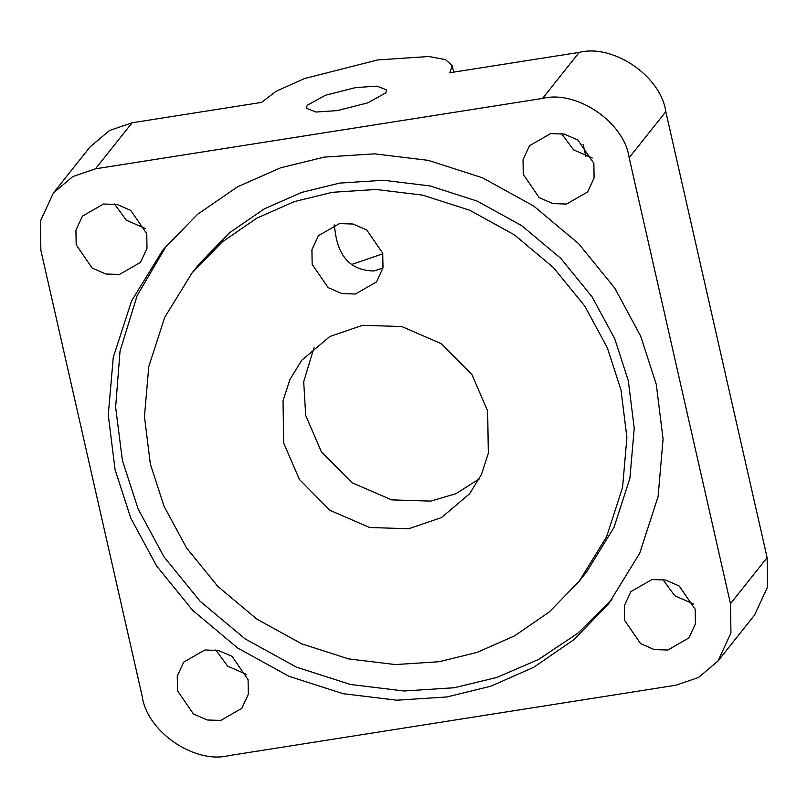 <?xml version="1.0" encoding="UTF-8"?>
<svg xmlns="http://www.w3.org/2000/svg" width="808" height="808" viewBox="0 0 808 808"><rect width="100%" height="100%" fill="white"/><g stroke="black" fill="none" stroke-linecap="round" stroke-linejoin="round"><path stroke-width="1.21" d="M382.962 268.004L373.781 270.993C352.369 270.488 339.663 258.439 335.653 234.845L334.169 224.856M312.161 264.368L328.159 287.638L341.905 293.587L355.459 294.011L376.498 281.921L382.992 267.882L382.75 253.247L366.761 229.977L353.015 224.028L339.461 223.604L318.413 235.694L311.928 249.733L312.161 264.368M283.709 443.087L299.374 479.397L329.916 510.303L369.63 527.503L408.787 528.735L441.491 517.544L469.579 493.799L481.427 474.538L488.325 453.238L487.648 410.969L471.983 374.659L441.441 343.754L401.728 326.543L362.57 325.311L329.856 336.502L301.768 360.247L289.921 379.507L283.022 400.819L283.709 443.087M314.08 347.48L303.697 381.719L305.697 415.453L321.362 451.763L351.904 482.669L391.617 499.879L430.775 501.111L455.864 493.718L479.265 478.942M115.069 469.64L130.744 518.049L156.641 566.004L192.738 610.404L237.693 648.026L288.921 676.276L343.087 693.688L396.738 700.203L447.006 696.95L490.749 686.245L533.795 667.256L573.801 639.724L608.343 604.243L639.785 553.126L658.096 496.577L663.075 439.037L656.288 384.406L640.613 336.007L614.716 288.042L578.619 243.652L533.664 206.02L482.426 177.78L428.26 160.358L374.609 153.843L324.351 157.095L280.598 167.801L237.552 186.789L197.546 214.322L163.004 249.803L131.573 300.93L113.251 357.469L108.272 415.009L115.069 469.64M166.721 245.248L137.097 295.738L120.038 351.086L115.635 407.192L122.392 460.429L138.067 508.838L163.974 556.793L200.061 601.192L245.016 638.815L296.253 667.065L350.419 684.477L404.071 690.991L454.328 687.739L496.789 677.468L538.643 659.409L577.781 633.29L611.959 599.597M579.306 581.124L586.628 571.913L613.969 527.462L629.897 478.296L634.23 428.26L628.321 380.76L614.686 338.663L592.163 296.96L560.782 258.358L521.685 225.644L477.134 201.081L430.038 185.931L383.386 180.265L339.673 183.093L301.636 192.405L264.206 208.918L229.411 232.856L199.384 263.711L192.052 272.922L164.711 317.372L148.783 366.539L144.45 416.585L150.359 464.085L163.994 506.172L186.517 547.875L217.897 586.487L256.995 619.201L301.546 643.764L348.642 658.904L395.294 664.57L439.007 661.742L477.043 652.43L514.474 635.916L549.268 611.979L579.306 581.124L606.636 536.674L622.564 487.507L626.897 437.471L620.988 389.971L607.353 347.874L584.84 306.171L553.45 267.569L514.363 234.845L469.801 210.282L422.705 195.142L376.053 189.476L332.351 192.304L294.304 201.616L256.873 218.13L222.089 242.067L192.052 272.922M355.661 87.577L325.25 95.314L307.282 105.262L306.283 108.222L316.029 112.029L337.34 110.595L367.761 102.858L385.719 92.91L386.719 89.951L376.972 86.143L355.661 87.577M382.871 253.793L351.329 264.57M177.487 690.769L193.486 714.04L207.232 719.999L220.786 720.423L241.834 708.323L248.319 694.284L248.086 679.659L232.088 656.389L218.342 650.43L204.788 650.006L183.749 662.095L177.255 676.145L177.487 690.769M215.746 649.955L227.664 666.156L246.48 674.417M624.584 620.362L640.582 643.633L654.329 649.592L667.883 650.016L688.931 637.926L695.415 623.877L695.183 609.252L679.185 585.982L665.438 580.023L651.884 579.599L630.836 591.688L624.352 605.737L624.584 620.362M662.843 579.548L674.761 595.749L693.577 604.01M523.261 174.397L539.259 197.667L553.005 203.616L566.56 204.04L587.608 191.951L594.092 177.912L593.86 163.277L577.861 140.006L564.115 134.057L550.561 133.633L529.523 145.723L523.029 159.762L523.261 174.397M561.52 133.583L573.438 149.773L592.244 158.014M76.174 244.804L92.162 268.074L105.909 274.023L119.463 274.447L140.511 262.358L146.995 248.319L146.763 233.684L130.765 210.413L117.019 204.464L103.464 204.03L82.426 216.13L75.932 230.169L76.174 244.804M114.423 203.99L126.341 220.18L145.157 228.452M40.875 250.359L142.198 696.334C146.955 731.664 194.577 764.277 228.785 755.631L675.882 685.224L698.526 677.478L717.969 661.035L730.947 632.947L730.482 603.687L629.159 157.722C624.392 122.382 576.771 89.769 542.562 98.425L95.465 168.822L72.821 176.578L53.379 193.011L40.4 221.099L40.875 250.359M730.482 603.687L767.125 557.641L665.802 111.666L629.159 157.722M542.562 98.425L579.215 52.369L449.793 72.75L452.187 65.64L445.501 59.63L428.796 56.51L377.659 59.944L304.656 78.517L276.245 91.183L261.539 102.394L132.118 122.776L95.465 168.822M579.215 52.369C613.423 43.723 661.045 76.336 665.802 111.666M767.125 557.641L767.6 586.901L754.621 614.989L717.969 661.035M53.379 193.011L90.031 146.965L109.474 130.522L132.118 122.776M585.891 156.54L583.103 144.299M453.672 72.144L452.187 65.64"/></g></svg>
